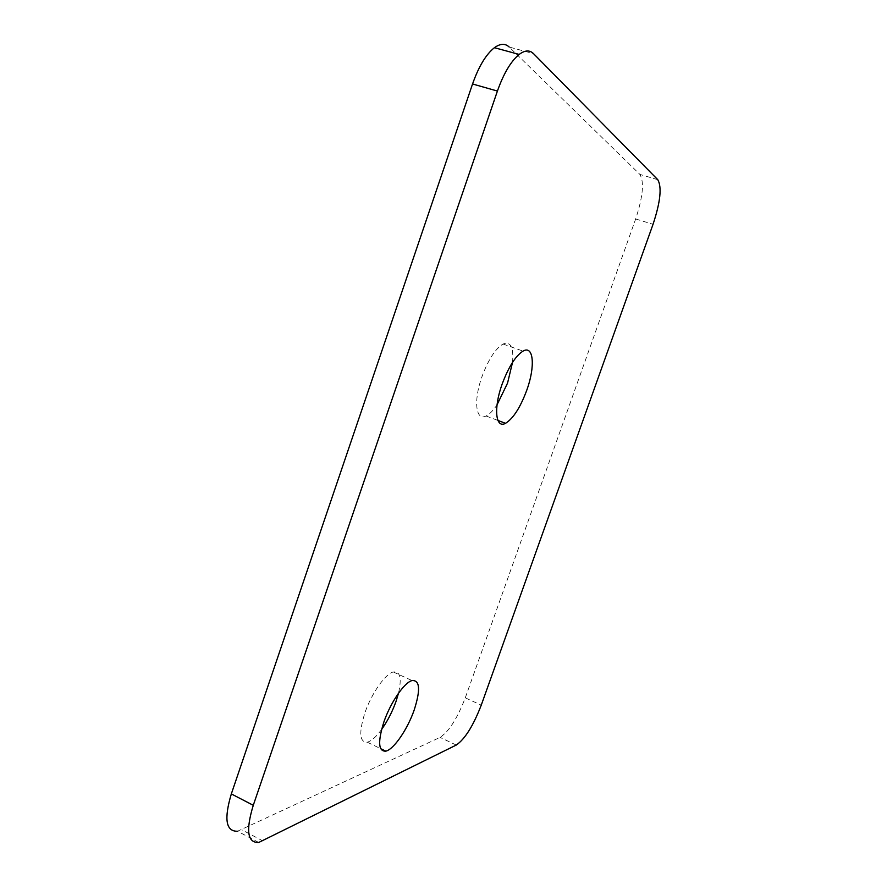 <?xml version="1.0" encoding="UTF-8"?>
<svg xmlns="http://www.w3.org/2000/svg" width="887" height="887" viewBox="0 0 887 887"><rect width="100%" height="100%" fill="white"/><g stroke="black" fill="none" stroke-linecap="round" stroke-linejoin="round"><path stroke-width="0.67" stroke-dasharray="4.43 3.33" d="M512.52 362.406C513.839 347.316 510.679 341.196 503.029 344.034C495.312 348.779 488.249 359.756 481.863 376.953C473.248 400.946 475.898 421.458 486.054 415.992C489.524 414.307 493.183 410.592 497.03 404.838M258.749 842.462L237.516 831.241L440.063 737.396C448.988 731.498 457.393 718.315 465.276 697.825L635.669 218.956C642.953 196.726 644.361 181.879 639.871 174.395L509.216 47.044L533.486 53.619M381.576 729.502C376.199 736.853 371.431 741.077 367.296 742.197C359.545 742.463 358.747 732.673 364.901 712.849C371.476 693.479 385.368 673.743 393.307 671.969C400.181 671.049 401.9 678.134 398.496 693.224M456.284 745.047L440.063 737.396M262.951 840.976L241.829 829.833M657.788 179.695L639.871 174.395M635.669 218.956L653.043 224.3M465.276 697.825L481.253 705.132M486.054 415.992L497.929 420.449M503.029 344.034L523.031 351.108M367.296 742.197L380.645 748.65M393.307 671.969L412.023 680.562"/><path stroke-width="1.33" d="M502.053 384.337C493.372 408.452 495.622 428.931 505.535 423.31C513.251 418.553 520.347 407.488 526.823 390.092C535.382 366.619 533.73 344.821 523.031 351.108C515.491 355.964 508.495 367.041 502.053 384.337M497.03 404.838L507.564 383.073L512.52 362.406M509.216 47.044C505.213 43.252 500.279 43.474 494.425 47.698C486.009 54.384 478.714 66.481 472.549 83.988L231.33 793.92C223.834 819.089 225.897 831.529 237.516 831.241M398.496 693.224L396.023 701.417C392.298 711.829 387.486 721.186 381.576 729.502M456.284 745.047L258.749 842.462C247.462 842.972 245.632 830.587 253.272 805.296L497.419 91.051C503.661 73.433 510.912 61.225 519.161 54.429C524.893 50.138 529.672 49.86 533.486 53.619L657.788 179.695C662.001 187.124 660.416 201.992 653.043 224.3L481.253 705.132C473.325 725.699 464.999 739.015 456.284 745.047M414.218 709.922C407.61 729.147 393.806 749.46 385.812 751.145C378.305 751.544 377.674 741.798 383.916 721.874C390.568 702.426 404.306 682.469 412.023 680.562C419.917 680.007 420.649 689.798 414.218 709.922M231.33 793.92L253.272 805.296M497.419 91.051L472.549 83.988M497.929 420.449L505.535 423.31M494.425 47.698L519.161 54.429M380.645 748.65L385.812 751.145"/></g></svg>
